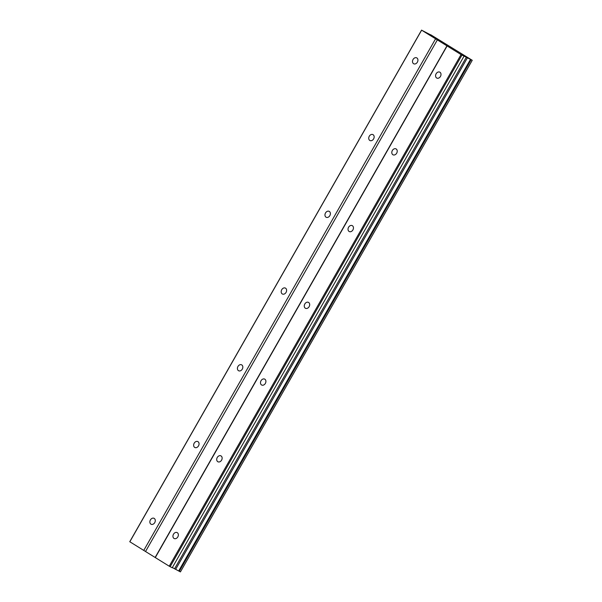 <?xml version="1.0" encoding="UTF-8"?>
<svg xmlns="http://www.w3.org/2000/svg" width="602" height="602" viewBox="0 0 602 602"><rect width="100%" height="100%" fill="white"/><g stroke="black" fill="none" stroke-linecap="round" stroke-linejoin="round"><path stroke-width="0.9" d="M173.489 534.222A3.319 2.543 -63.2 0 0 174.159 538.519A3.319 2.543 -63.2 0 0 177.816 536.901A3.319 2.543 -63.2 0 0 177.146 532.597A3.319 2.543 -63.2 0 0 173.489 534.222M436.126 73.768A3.319 2.543 -63.2 0 0 436.796 78.064A3.319 2.543 -63.2 0 0 440.453 76.446A3.319 2.543 -63.2 0 0 439.784 72.142A3.319 2.543 -63.2 0 0 436.126 73.768M392.353 150.508A3.319 2.543 -63.2 0 0 393.023 154.804A3.319 2.543 -63.2 0 0 396.68 153.186A3.319 2.543 -63.2 0 0 396.011 148.89A3.319 2.543 -63.2 0 0 392.353 150.508M348.581 227.247A3.319 2.543 -63.2 0 0 349.25 231.552A3.319 2.543 -63.2 0 0 352.907 229.926A3.319 2.543 -63.2 0 0 352.238 225.63A3.319 2.543 -63.2 0 0 348.581 227.247M304.808 303.995A3.319 2.543 -63.2 0 0 305.477 308.292A3.319 2.543 -63.2 0 0 309.135 306.674A3.319 2.543 -63.2 0 0 308.465 302.37A3.319 2.543 -63.2 0 0 304.808 303.995M261.035 380.735A3.319 2.543 -63.2 0 0 261.704 385.032A3.319 2.543 -63.2 0 0 265.362 383.414A3.319 2.543 -63.2 0 0 264.692 379.117A3.319 2.543 -63.2 0 0 261.035 380.735M217.262 457.475A3.319 2.543 -63.2 0 0 217.932 461.779A3.319 2.543 -63.2 0 0 221.589 460.154A3.319 2.543 -63.2 0 0 220.919 455.857A3.319 2.543 -63.2 0 0 217.262 457.475M430.648 34.878L421.633 30.183L461.057 54.579L169.23 566.196L155.293 557.572L447.113 45.955M150.41 519.94A3.319 2.543 -63.2 0 0 151.079 524.237A3.319 2.543 -63.2 0 0 154.737 522.619A3.319 2.543 -63.2 0 0 154.067 518.322A3.319 2.543 -63.2 0 0 150.41 519.94M413.055 59.485A3.319 2.543 -63.2 0 0 413.724 63.782A3.319 2.543 -63.2 0 0 417.382 62.164A3.319 2.543 -63.2 0 0 416.712 57.86A3.319 2.543 -63.2 0 0 413.055 59.485M369.282 136.225A3.319 2.543 -63.2 0 0 369.952 140.529A3.319 2.543 -63.2 0 0 373.609 138.904A3.319 2.543 -63.2 0 0 372.939 134.607A3.319 2.543 -63.2 0 0 369.282 136.225M325.509 212.973A3.319 2.543 -63.2 0 0 326.179 217.269A3.319 2.543 -63.2 0 0 329.836 215.644A3.319 2.543 -63.2 0 0 329.166 211.347A3.319 2.543 -63.2 0 0 325.509 212.973M281.736 289.712A3.319 2.543 -63.2 0 0 282.406 294.009A3.319 2.543 -63.2 0 0 286.063 292.391A3.319 2.543 -63.2 0 0 285.393 288.087A3.319 2.543 -63.2 0 0 281.736 289.712M237.963 366.452A3.319 2.543 -63.2 0 0 238.633 370.757A3.319 2.543 -63.2 0 0 242.282 369.131A3.319 2.543 -63.2 0 0 241.62 364.835A3.319 2.543 -63.2 0 0 237.963 366.452M194.19 443.2A3.319 2.543 -63.2 0 0 194.852 447.497A3.319 2.543 -63.2 0 0 198.51 445.879A3.319 2.543 -63.2 0 0 197.84 441.575A3.319 2.543 -63.2 0 0 194.19 443.2M461.057 54.579L472.246 60.283L180.419 571.9L172.345 567.566M169.23 566.196L172.232 567.769L464.052 56.152M421.581 30.1L129.754 541.717L155.293 557.572M461.96 55.091L170.133 566.708M472.246 60.283L430.716 34.75M155.173 557.399L447 45.782M175.671 569.304L467.491 57.687M470.493 59.365L178.674 570.982M466.422 57.092L174.603 568.709M145.564 551.455L437.383 39.837M435.577 38.814L143.758 550.431M129.814 541.8L421.633 30.183M471.125 59.718L179.306 571.336"/></g></svg>
